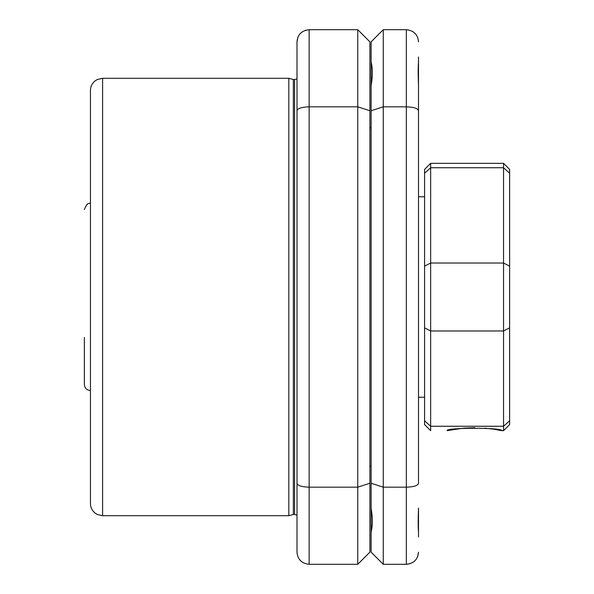 <?xml version="1.0" encoding="UTF-8"?>
<svg xmlns="http://www.w3.org/2000/svg" width="594" height="594" viewBox="0 0 594 594"><rect width="100%" height="100%" fill="white"/><g stroke="black" fill="none" stroke-linecap="round" stroke-linejoin="round"><path stroke-width="0.89" d="M305.264 30.339L309.147 29.7L357.751 29.7L357.751 106.823L309.147 106.823L309.147 487.177C301.641 486.917 297.587 485.61 297 483.256L297 529.625M90.451 503.549L90.451 90.451C90.54 86.486 92.137 83.271 95.226 80.791L97.342 79.499L102.599 78.297L102.599 515.703L97.342 514.501L95.226 513.209C92.137 510.729 90.54 507.514 90.451 503.549M293.354 514.486L294.572 514.486L294.572 79.514L293.354 79.514L293.354 514.486L288.818 515.703L288.818 78.297L102.599 78.297M297 107.989L297 110.744C297.587 108.39 301.641 107.083 309.147 106.823L309.147 29.7C301.641 30.546 297.587 34.601 297 41.847L297 552.153C297.587 559.399 301.641 563.454 309.147 564.3L357.751 564.3L369.899 552.153L369.899 483.256L357.751 487.177L357.751 564.3M297 297L297 458.672M357.751 29.7L369.899 41.847L369.899 483.256M309.147 564.3L309.147 487.177L357.751 487.177L357.751 106.823L369.899 110.744M297 41.803L297.876 37.311M90.451 390.555C86.761 390.199 84.734 388.172 84.378 384.481L84.378 341.795M84.378 375.972L84.378 337.437M462.986 428.237L447.082 430.65C445.396 427.472 503.4 427.48 501.7 430.65L493.688 429.195M493.629 429.18L484.823 428.155M474.769 427.725L463.884 428.155M424.576 327.858L430.65 330.977L503.549 330.977L503.549 263.023L430.65 263.023L430.65 430.65L424.576 424.576L424.576 169.424L430.65 163.35L430.65 167.738L503.549 167.738L503.549 163.35L430.65 163.35M424.576 173.21L430.65 167.738L430.65 263.023L424.576 266.142M501.7 430.65L503.549 430.65L503.549 426.262L430.65 426.262L424.576 420.79M509.622 420.79L503.549 426.262L503.549 330.977L509.622 327.858L509.622 424.576L503.549 430.65M509.622 266.142L503.549 263.023L503.549 167.738L509.622 173.21L509.622 327.858M503.549 163.35L509.622 169.424L509.622 173.21M418.503 532.009L418.503 508.1C418.065 519.364 418.065 527.331 418.503 532.009L418.503 537.043M371.116 85.9L371.116 61.991C372.735 68.392 372.735 76.359 371.116 85.9L371.116 110.744L383.264 106.823L383.264 487.177L406.348 487.177L406.348 564.3L383.264 564.3L383.264 487.177L371.116 483.256L371.116 508.1C372.735 517.641 372.735 525.608 371.116 532.009L371.116 552.153L383.264 564.3M418.503 56.957L418.503 107.989M371.116 532.009L371.116 508.1M371.116 483.256L371.116 110.744M418.503 41.847C417.909 34.601 413.862 30.546 406.348 29.7L383.264 29.7L371.116 41.847L371.116 61.991M418.503 61.991C418.065 66.677 418.065 74.644 418.503 85.9L418.503 483.256C417.909 485.61 413.862 486.917 406.348 487.177L406.348 106.823L383.264 106.823L383.264 29.7M418.503 552.197L417.619 556.689M410.239 563.661L406.348 564.3C413.862 563.454 417.909 559.399 418.503 552.153M406.348 29.7L406.348 106.823C413.862 107.083 417.909 108.39 418.503 110.744M294.572 79.514L297 78.861M102.599 515.703L288.818 515.703M294.572 514.486L297 515.139M293.354 79.514L288.818 78.297M90.451 203.445C88.172 202.673 86.152 204.692 84.378 209.519M424.576 397.238L418.503 397.238M424.576 196.763L418.503 196.763M369.899 127.962L371.116 127.465M369.899 466.038L371.116 466.535"/></g></svg>
